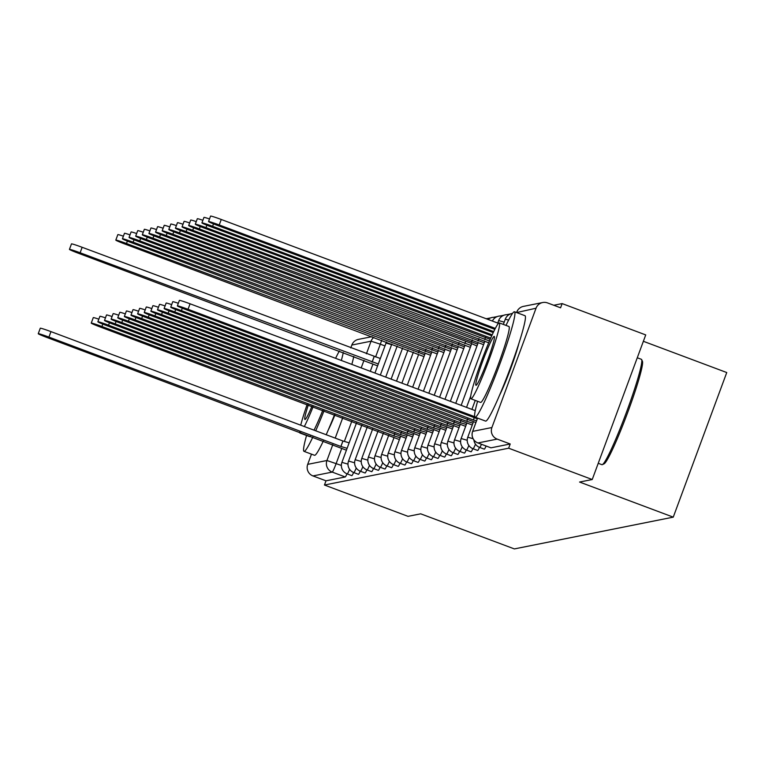 <?xml version="1.0" encoding="UTF-8"?>
<svg xmlns="http://www.w3.org/2000/svg" width="765" height="765" viewBox="0 0 765 765"><rect width="100%" height="100%" fill="white"/><g stroke="black" fill="none" stroke-linecap="round" stroke-linejoin="round"><path stroke-width="1.15" d="M481.481 444.293A8.998 0.736 110.5 0 1 479.722 447.42A8.998 0.736 110.5 0 1 479.684 447.42L484.302 449.151A8.998 0.736 -69.5 0 0 484.302 449.151A8.998 0.736 -69.5 0 0 484.341 449.151A8.998 0.736 -69.5 0 0 486.11 446.024M477.647 450.451A8.998 0.736 -69.5 0 0 477.685 450.48A8.998 0.736 -69.5 0 0 477.723 450.48A8.998 0.736 -69.5 0 0 479.483 447.343M468.859 445.498A8.998 0.736 110.5 0 1 466.478 450.069A8.998 0.736 110.5 0 1 466.44 450.069L471.058 451.799A8.998 0.736 -69.5 0 0 471.058 451.799A8.998 0.736 -69.5 0 0 471.097 451.799A8.998 0.736 -69.5 0 0 472.856 448.673M464.403 453.1A8.998 0.736 -69.5 0 0 464.432 453.129A8.998 0.736 -69.5 0 0 464.47 453.129A8.998 0.736 -69.5 0 0 466.239 449.992M457.776 454.429A8.998 0.736 -69.5 0 0 457.805 454.448A8.998 0.736 -69.5 0 0 457.853 454.458A8.998 0.736 -69.5 0 0 459.612 451.321M451.159 455.749A8.998 0.736 -69.5 0 0 451.187 455.777A8.998 0.736 -69.5 0 0 451.226 455.777A8.998 0.736 -69.5 0 0 452.985 452.641M444.532 457.078A8.998 0.736 -69.5 0 0 444.561 457.097A8.998 0.736 -69.5 0 0 444.599 457.107A8.998 0.736 -69.5 0 0 446.358 453.97M437.905 458.398A8.998 0.736 -69.5 0 0 437.934 458.426A8.998 0.736 -69.5 0 0 437.972 458.426A8.998 0.736 -69.5 0 0 439.741 455.29M431.278 459.727A8.998 0.736 -69.5 0 0 431.317 459.746A8.998 0.736 -69.5 0 0 431.355 459.755A8.998 0.736 -69.5 0 0 433.114 456.619M422.49 454.773A8.998 0.736 110.5 0 1 420.109 459.344A8.998 0.736 110.5 0 1 420.071 459.344L424.69 461.075A8.998 0.736 -69.5 0 0 424.69 461.075A8.998 0.736 -69.5 0 0 424.728 461.075A8.998 0.736 -69.5 0 0 426.488 457.939M418.034 462.376A8.998 0.736 -69.5 0 0 418.063 462.395A8.998 0.736 -69.5 0 0 418.101 462.404A8.998 0.736 -69.5 0 0 419.87 459.268M411.407 463.695A8.998 0.736 -69.5 0 0 411.436 463.724A8.998 0.736 -69.5 0 0 411.484 463.724A8.998 0.736 -69.5 0 0 413.243 460.587M404.781 465.024A8.998 0.736 -69.5 0 0 404.819 465.043A8.998 0.736 -69.5 0 0 404.857 465.053A8.998 0.736 -69.5 0 0 406.617 461.917M395.993 460.071A8.998 0.736 110.5 0 1 393.612 464.642A8.998 0.736 110.5 0 1 393.573 464.642L398.192 466.373A8.998 0.736 -69.5 0 0 398.192 466.373A8.998 0.736 -69.5 0 0 398.23 466.373A8.998 0.736 -69.5 0 0 399.99 463.236M391.537 467.673A8.998 0.736 -69.5 0 0 391.565 467.692A8.998 0.736 -69.5 0 0 391.603 467.702A8.998 0.736 -69.5 0 0 393.373 464.565M384.91 468.993A8.998 0.736 -69.5 0 0 384.948 469.022A8.998 0.736 -69.5 0 0 384.986 469.022A8.998 0.736 -69.5 0 0 386.746 465.885M378.293 470.322A8.998 0.736 -69.5 0 0 378.321 470.341A8.998 0.736 -69.5 0 0 378.359 470.351A8.998 0.736 -69.5 0 0 380.119 467.214M371.666 471.642A8.998 0.736 -69.5 0 0 371.694 471.67A8.998 0.736 -69.5 0 0 371.733 471.67A8.998 0.736 -69.5 0 0 373.492 468.534M365.039 472.971A8.998 0.736 -69.5 0 0 365.068 472.99A8.998 0.736 -69.5 0 0 365.106 473A8.998 0.736 -69.5 0 0 366.875 469.863M358.412 474.29A8.998 0.736 -69.5 0 0 358.45 474.319A8.998 0.736 -69.5 0 0 358.489 474.319A8.998 0.736 -69.5 0 0 360.248 471.183M349.624 469.337A8.998 0.736 110.5 0 1 347.243 473.918A8.998 0.736 110.5 0 1 347.205 473.908L351.824 475.639A8.998 0.736 -69.5 0 0 351.824 475.639A8.998 0.736 -69.5 0 0 351.862 475.648A8.998 0.736 -69.5 0 0 353.621 472.512M592.234 479.521L579.583 482.046L673.257 517.14L514.367 548.916L420.693 513.822L408.032 516.346L324.446 485.029L508.649 448.204L592.234 479.521L645.727 334.917L562.132 303.59L553.784 305.264M510.551 313.908L506.803 314.654M503.925 315.237L500.176 315.983M497.298 316.557L493.549 317.303M490.681 317.886L486.932 318.632M643.365 341.295L726.75 372.536L673.257 517.14M499.315 395.754A35.104 2.869 -69.5 0 0 518.756 343.858M328.281 429.949A35.104 2.869 -69.5 0 0 334.936 414.917M562.132 303.59L560.573 307.807L547.558 302.93A8.998 8.96 78.7 0 0 536.035 308.219L491.905 427.53A8.998 8.96 78.7 0 0 497.183 439.11L477.943 442.954A8.998 0.736 110.5 0 1 477.905 442.954A8.998 0.736 110.5 0 1 477.876 442.925L490.929 447.831A8.998 0.736 110.5 0 1 490.901 447.802M508.649 448.204L510.207 443.987L497.183 439.11M324.446 485.029L326.005 480.812L312.981 475.935A8.998 8.96 -101.3 0 1 307.702 464.355L311.479 454.152M350.762 347.932L351.833 345.044A8.998 8.96 -101.3 0 1 358.469 339.364L372.096 336.638M510.207 443.987L490.967 447.831A8.998 0.736 110.5 0 1 490.929 447.831M326.005 480.812L345.235 476.968A8.998 0.736 -69.5 0 0 347.004 473.831M347.109 448.319L340.884 446.473L342.911 440.994L349.136 442.83M340.884 446.473L48.931 337.097A10.356 0.526 -159.7 0 0 38.25 333.703L40.277 328.214A10.356 0.526 20.3 0 1 50.959 331.618L342.911 440.994M38.25 333.703A10.356 0.526 -159.7 0 0 46.981 337.489L346.421 450.193M378.302 363.997L80.124 252.775A10.356 0.526 -159.7 0 0 69.443 249.38A10.356 0.526 -159.7 0 0 78.173 253.167L377.604 365.871M69.443 249.38L71.47 243.901A10.356 0.526 20.3 0 1 82.151 247.296L380.329 358.517M374.095 356.672L372.067 362.151M306.545 435.476A56.256 4.6 -69.5 0 0 304.011 451.35A56.256 4.6 -69.5 0 0 304.25 451.36A56.256 4.6 -69.5 0 0 312.828 437.083M315.696 430.8A56.256 4.6 -69.5 0 0 324.006 410.824M341.333 360.468A56.256 4.6 -69.5 0 0 343.284 352.493M304.011 451.35L314.511 455.28A56.256 4.6 -69.5 0 0 314.75 455.299A56.256 4.6 -69.5 0 0 323.327 441.023M326.196 434.73A56.256 4.6 -69.5 0 0 334.506 414.754M351.833 364.408A56.256 4.6 -69.5 0 0 353.784 356.423M322.763 410.356A40.507 3.318 110.5 0 1 314.004 430.159M310.351 436.155A40.507 3.318 110.5 0 1 309.71 436.605A40.507 3.318 110.5 0 1 309.529 436.595L299.87 432.98A40.507 3.318 -69.5 0 0 300.052 432.99A40.507 3.318 -69.5 0 0 300.693 432.541M304.346 426.545A40.507 3.318 -69.5 0 0 313.105 406.741M308.314 404.943A26.106 2.132 -69.5 0 0 304.929 419.488A26.106 2.132 -69.5 0 0 305.034 419.497A26.106 2.132 -69.5 0 0 311.929 406.292M307.138 404.503A40.507 3.318 -69.5 0 0 300.731 425.187M299.545 432.11A40.507 3.318 -69.5 0 0 299.87 432.98M339.354 351.02A56.256 4.6 -69.5 0 0 335.586 358.316M641.672 359.617L642.447 361.348A54.908 4.494 110.5 0 1 627.109 414.047A54.908 4.494 110.5 0 1 604.054 463.839L602.323 464.632A56.256 4.6 -69.5 0 0 625.952 413.607A56.256 4.6 -69.5 0 0 641.672 359.617A56.256 4.6 -69.5 0 0 641.386 359.311L637.274 357.771M598.24 463.303L601.902 464.68A56.256 4.6 -69.5 0 0 602.151 464.69A56.256 4.6 -69.5 0 0 602.323 464.632M477.58 401.281A56.256 4.6 -69.5 0 0 475.046 417.155A56.256 4.6 -69.5 0 0 475.285 417.164A56.256 4.6 -69.5 0 0 499.593 364.742A56.256 4.6 -69.5 0 0 514.52 311.785A56.256 4.6 -69.5 0 0 514.281 311.766A56.256 4.6 -69.5 0 0 506 325.412M475.046 417.155L485.546 421.085A56.256 4.6 -69.5 0 0 485.794 421.104A56.256 4.6 -69.5 0 0 510.092 368.682A56.256 4.6 -69.5 0 0 525.019 315.716L514.52 311.785M508.821 326.521A40.507 3.318 110.5 0 1 508.993 326.531A40.507 3.318 110.5 0 1 498.245 364.666A40.507 3.318 110.5 0 1 480.745 402.409A40.507 3.318 110.5 0 1 480.573 402.4L470.915 398.775A40.507 3.318 -69.5 0 0 471.087 398.785A40.507 3.318 -69.5 0 0 488.586 361.042A40.507 3.318 -69.5 0 0 499.335 322.916A40.507 3.318 -69.5 0 0 499.163 322.906A40.507 3.318 -69.5 0 0 481.654 360.65A40.507 3.318 -69.5 0 0 470.915 398.775M494.171 336.39A26.106 2.132 -69.5 0 0 482.887 360.717A26.106 2.132 -69.5 0 0 475.964 385.292A26.106 2.132 -69.5 0 0 476.079 385.302A26.106 2.132 -69.5 0 0 487.353 360.975A26.106 2.132 -69.5 0 0 494.276 336.399A26.106 2.132 -69.5 0 0 494.171 336.39M400.105 437.723L393.87 435.878L394.75 433.516M393.87 435.878L101.927 326.502A10.356 0.526 -159.7 0 0 91.245 323.107L93.273 317.618A10.356 0.526 20.3 0 1 98.828 319.177M91.245 323.107A10.356 0.526 -159.7 0 0 99.976 326.894L399.407 439.598M406.731 436.394L400.497 434.549L401.367 432.196M400.497 434.549L108.553 325.173A10.356 0.526 -159.7 0 0 97.863 321.778L99.899 316.299A10.356 0.526 20.3 0 1 105.455 317.858M97.863 321.778A10.356 0.526 -159.7 0 0 106.603 325.565L406.033 438.269M413.358 435.065L407.123 433.229L407.994 430.867M407.123 433.229L115.18 323.853A10.356 0.526 -159.7 0 0 104.489 320.459L106.517 314.97A10.356 0.526 20.3 0 1 112.082 316.528M104.489 320.459A10.356 0.526 -159.7 0 0 113.22 324.245L412.66 436.949M419.975 433.745L413.75 431.9L414.62 429.548M413.75 431.9L121.798 322.524A10.356 0.526 -159.7 0 0 111.116 319.129L113.144 313.65A10.356 0.526 20.3 0 1 118.699 315.209M111.116 319.129A10.356 0.526 -159.7 0 0 119.847 322.916L419.277 435.62M426.602 432.416L420.368 430.58L421.247 428.218M420.368 430.58L128.424 321.204A10.356 0.526 -159.7 0 0 117.743 317.81L119.77 312.321A10.356 0.526 20.3 0 1 125.326 313.88M117.743 317.81A10.356 0.526 -159.7 0 0 126.474 321.596L425.904 434.3M433.229 431.097L426.994 429.251L427.865 426.899M426.994 429.251L135.051 319.875A10.356 0.526 -159.7 0 0 124.36 316.481L126.388 311.001A10.356 0.526 20.3 0 1 131.953 312.56M124.36 316.481A10.356 0.526 -159.7 0 0 133.1 320.267L432.531 432.971M439.846 429.767L433.621 427.931L434.491 425.57M433.621 427.931L141.678 318.556A10.356 0.526 -159.7 0 0 130.987 315.161L133.014 309.672A10.356 0.526 20.3 0 1 138.57 311.231M130.987 315.161A10.356 0.526 -159.7 0 0 139.718 318.948L439.158 431.651M446.473 428.448L440.248 426.602L441.118 424.25M440.248 426.602L148.295 317.226A10.356 0.526 -159.7 0 0 137.614 313.832L139.641 308.352A10.356 0.526 20.3 0 1 145.197 309.911M137.614 313.832A10.356 0.526 -159.7 0 0 146.345 317.618L445.785 430.322M453.1 427.119L446.865 425.283L447.735 422.921M446.865 425.283L154.922 315.907A10.356 0.526 -159.7 0 0 144.241 312.512L146.268 307.023A10.356 0.526 20.3 0 1 151.824 308.582M144.241 312.512A10.356 0.526 -159.7 0 0 152.971 316.299L452.402 429.002M459.727 425.799L453.492 423.953L454.362 421.601M453.492 423.953L161.549 314.578A10.356 0.526 -159.7 0 0 150.858 311.183L152.885 305.704A10.356 0.526 20.3 0 1 158.451 307.262M150.858 311.183A10.356 0.526 -159.7 0 0 159.589 314.97L459.029 427.673M466.344 424.47L460.119 422.634L460.989 420.272M460.119 422.634L168.166 313.258A10.356 0.526 -159.7 0 0 157.485 309.854L159.512 304.374A10.356 0.526 20.3 0 1 165.068 305.933M157.485 309.854A10.356 0.526 -159.7 0 0 166.215 313.64L465.656 426.354M472.971 423.15L466.736 421.305L467.616 418.952M466.736 421.305L174.793 311.929A10.356 0.526 -159.7 0 0 164.112 308.534L166.139 303.055A10.356 0.526 20.3 0 1 171.695 304.613M164.112 308.534A10.356 0.526 -159.7 0 0 172.842 312.321L472.273 425.024M476.547 420.788L473.363 419.985L474.233 417.623M473.363 419.985L181.42 310.609A10.356 0.526 -159.7 0 0 170.729 307.205L172.756 301.726A10.356 0.526 20.3 0 1 178.321 303.284M170.729 307.205A10.356 0.526 -159.7 0 0 179.469 310.992L475.897 422.548M474.702 416.676L188.047 309.28A10.356 0.526 -159.7 0 0 177.356 305.885L179.383 300.406A10.356 0.526 20.3 0 1 190.074 303.801L475.247 410.642M177.356 305.885A10.356 0.526 -159.7 0 0 186.086 309.672L477.293 418.771M424.671 354.721L126.493 243.509A10.356 0.526 -159.7 0 0 115.811 240.105A10.356 0.526 -159.7 0 0 124.542 243.892L423.973 356.605M115.811 240.105L117.839 234.626A10.356 0.526 20.3 0 1 123.394 236.184M419.316 350.523L418.436 352.885M431.297 353.401L133.12 242.18A10.356 0.526 -159.7 0 0 122.429 238.785A10.356 0.526 -159.7 0 0 131.169 242.572L430.599 355.276M122.429 238.785L124.466 233.306A10.356 0.526 20.3 0 1 130.021 234.865M425.933 349.203L425.063 351.556M437.924 352.072L139.746 240.86A10.356 0.526 -159.7 0 0 129.056 237.456A10.356 0.526 -159.7 0 0 137.786 241.243L437.226 353.956M129.056 237.456L131.083 231.977A10.356 0.526 20.3 0 1 136.648 233.535M432.56 347.874L431.69 350.236M444.542 350.753L146.364 239.531A10.356 0.526 -159.7 0 0 135.682 236.136A10.356 0.526 -159.7 0 0 144.413 239.923L443.853 352.627M135.682 236.136L137.71 230.657A10.356 0.526 20.3 0 1 143.265 232.216M439.186 346.555L438.316 348.907M451.168 349.423L152.99 238.211A10.356 0.526 -159.7 0 0 142.309 234.807A10.356 0.526 -159.7 0 0 151.04 238.594L450.47 351.307M142.309 234.807L144.336 229.328A10.356 0.526 20.3 0 1 149.892 230.887M445.813 345.225L444.934 347.587M457.795 348.104L159.617 236.882A10.356 0.526 -159.7 0 0 148.926 233.488A10.356 0.526 -159.7 0 0 157.667 237.274L457.097 349.978M148.926 233.488L150.954 228.008A10.356 0.526 20.3 0 1 156.519 229.567M452.431 343.906L451.56 346.258M464.412 346.774L166.244 235.563A10.356 0.526 -159.7 0 0 155.553 232.158A10.356 0.526 -159.7 0 0 164.284 235.945L463.724 348.658M155.553 232.158L157.58 226.679A10.356 0.526 20.3 0 1 163.136 228.238M459.057 342.577L458.187 344.939M471.039 345.455L172.861 234.233A10.356 0.526 -159.7 0 0 162.18 230.839A10.356 0.526 -159.7 0 0 170.911 234.626L470.351 347.329M162.18 230.839L164.207 225.359A10.356 0.526 20.3 0 1 169.763 226.909M465.684 341.257L464.814 343.609M477.666 344.126L179.488 232.914A10.356 0.526 -159.7 0 0 168.807 229.51A10.356 0.526 -159.7 0 0 177.537 233.296L469.481 342.672L476.968 346.01M168.807 229.51L170.834 224.03A10.356 0.526 20.3 0 1 176.39 225.589M472.301 339.928L471.431 342.29M484.293 342.806L186.115 231.585A10.356 0.526 -159.7 0 0 175.424 228.19A10.356 0.526 -159.7 0 0 184.155 231.977L483.595 344.68M175.424 228.19L177.451 222.711A10.356 0.526 20.3 0 1 183.017 224.26M478.928 338.608L478.058 340.961M489.495 340.989L192.732 230.265A10.356 0.526 -159.7 0 0 182.051 226.861A10.356 0.526 -159.7 0 0 190.781 230.648L488.72 342.787M182.051 226.861L184.078 221.381A10.356 0.526 20.3 0 1 189.634 222.94M485.555 337.279L484.685 339.641M490.748 338.101L199.359 228.936A10.356 0.526 -159.7 0 0 188.678 225.541A10.356 0.526 -159.7 0 0 197.408 229.328L490.212 339.325M188.678 225.541L190.705 220.062A10.356 0.526 20.3 0 1 196.261 221.611M492.211 334.85L205.986 227.616A10.356 0.526 -159.7 0 0 195.295 224.212A10.356 0.526 -159.7 0 0 204.035 227.999L491.771 335.806M195.295 224.212L197.322 218.733A10.356 0.526 20.3 0 1 202.888 220.291M493.731 331.608L212.613 226.287A10.356 0.526 -159.7 0 0 201.922 222.892A10.356 0.526 -159.7 0 0 210.652 226.679L493.282 332.565M201.922 222.892L203.949 217.413A10.356 0.526 20.3 0 1 209.505 218.962M495.347 328.405L219.23 224.967A10.356 0.526 -159.7 0 0 208.549 221.563A10.356 0.526 -159.7 0 0 217.279 225.35L494.859 329.352M208.549 221.563L210.576 216.084A10.356 0.526 20.3 0 1 221.257 219.479L498.512 323.356M475.486 444.178A8.998 0.736 110.5 0 1 473.105 448.749A8.998 0.736 110.5 0 1 473.057 448.749L477.685 450.48M462.232 446.827A8.998 0.736 110.5 0 1 459.851 451.398A8.998 0.736 110.5 0 1 459.813 451.398L464.432 453.129M455.615 448.147A8.998 0.736 110.5 0 1 453.224 452.717A8.998 0.736 110.5 0 1 453.186 452.717L457.805 454.448M448.988 449.476A8.998 0.736 110.5 0 1 446.607 454.047A8.998 0.736 110.5 0 1 446.569 454.047L451.187 455.777M442.361 450.795A8.998 0.736 110.5 0 1 439.98 455.366A8.998 0.736 110.5 0 1 439.942 455.366L444.561 457.097M435.734 452.125A8.998 0.736 110.5 0 1 433.353 456.695A8.998 0.736 110.5 0 1 433.315 456.695L437.934 458.426M429.117 453.444A8.998 0.736 110.5 0 1 426.727 458.025A8.998 0.736 110.5 0 1 426.688 458.015L431.317 459.746M415.864 456.093A8.998 0.736 110.5 0 1 413.483 460.673A8.998 0.736 110.5 0 1 413.444 460.664L418.063 462.395M411.436 463.724L406.817 461.993A8.998 0.736 110.5 0 1 406.817 461.993A8.998 0.736 110.5 0 0 409.246 457.422M402.62 458.742A8.998 0.736 110.5 0 1 400.238 463.322A8.998 0.736 110.5 0 1 400.191 463.313L404.819 465.043M389.366 461.391A8.998 0.736 110.5 0 1 386.985 465.971A8.998 0.736 110.5 0 1 386.947 465.962L391.565 467.692M382.749 462.72A8.998 0.736 110.5 0 1 380.358 467.291A8.998 0.736 110.5 0 1 380.32 467.291L384.948 469.022M376.122 464.039A8.998 0.736 110.5 0 1 373.741 468.62A8.998 0.736 110.5 0 1 373.703 468.61L378.321 470.341M369.495 465.369A8.998 0.736 110.5 0 1 367.114 469.94A8.998 0.736 110.5 0 1 367.076 469.94L371.694 471.67M362.868 466.688A8.998 0.736 110.5 0 1 360.487 471.269A8.998 0.736 110.5 0 1 360.449 471.259L365.068 472.99M356.251 468.017A8.998 0.736 110.5 0 1 353.87 472.588A8.998 0.736 110.5 0 1 353.822 472.588L358.45 474.319M536.035 308.219L516.614 312.569M477.57 418.101L472.665 431.374L491.905 427.53M384.986 345.923L380.32 344.183L375.586 356.959M372.966 364.054L370.279 371.312M351.814 421.238L344.403 441.281M341.773 448.367L336.179 463.485A8.998 0.736 110.5 0 1 332.22 472.091L312.981 475.935M341.362 465.426L326.932 460.511L332.832 444.58M335.223 438.106L342.72 417.833M361.185 367.908L364.016 360.258M366.406 353.793L371.063 341.2L351.833 345.044M307.702 464.355L326.932 460.511A8.998 8.96 78.7 0 0 332.22 472.091L345.235 476.968M391.594 344.642L386.067 343.093M347.979 464.135L341.917 462.356A8.998 8.998 0 0 0 347.205 473.908M354.606 462.815L348.544 461.037A8.998 8.998 0 0 0 353.822 472.588M361.233 461.486L355.17 459.708A8.998 8.998 0 0 0 360.449 471.259M367.85 460.167L361.788 458.388A8.998 8.998 0 0 0 367.076 469.94M374.477 458.837L368.414 457.059A8.998 8.998 0 0 0 373.703 468.61M381.104 457.518L375.041 455.739A8.998 8.998 0 0 0 380.32 467.291M387.731 456.189L381.659 454.41A8.998 8.998 0 0 0 386.947 465.962M394.348 454.869L388.285 453.09A8.998 8.998 0 0 0 393.573 464.642M400.975 453.54L394.912 451.761A8.998 8.998 0 0 0 400.191 463.313M407.602 452.22L401.539 450.442A8.998 8.998 0 0 0 406.817 461.993M414.228 450.891L408.156 449.112A8.998 8.998 0 0 0 413.444 460.664M420.846 449.571L414.783 447.793A8.998 8.998 0 0 0 420.071 459.344M427.472 448.242L421.41 446.464A8.998 8.998 0 0 0 426.688 458.015M434.099 446.923L428.027 445.144A8.998 8.998 0 0 0 433.315 456.695M440.716 445.593L434.654 443.815A8.998 8.998 0 0 0 439.942 455.366M447.343 444.274L441.281 442.495A8.998 8.998 0 0 0 446.569 454.047M453.97 442.945L447.908 441.166A8.998 8.998 0 0 0 453.186 452.717M504.202 322.132L498.675 320.573M460.597 441.625L454.525 439.846A8.998 8.998 0 0 0 459.813 451.398M508.639 320.066L505.302 319.254M467.214 440.296L461.152 438.517A8.998 8.998 0 0 0 466.44 450.069M473.105 438.718L467.778 437.197A8.998 8.998 0 0 0 473.057 448.749M381.687 340.234A8.998 0.736 110.5 0 1 380.32 344.183L371.063 341.2A8.998 8.96 -101.3 0 1 373.875 337.308M490.967 447.831L477.943 442.954A8.998 8.96 78.7 0 1 472.665 431.374L472.627 431.393A8.998 8.998 0 0 0 477.905 442.954M516.585 312.55L516.796 312.063A8.998 8.96 -101.3 0 1 523.432 306.382A8.998 8.998 0 0 0 516.758 312.091L516.777 312.13M340.941 446.464L342.969 440.975M48.931 337.097L50.959 331.618M374.161 356.662L372.134 362.141M82.151 247.296L80.124 252.775M393.937 435.859L394.797 433.535M101.927 326.502L102.816 324.102M400.564 434.539L401.424 432.215M108.553 325.173L109.443 322.773M407.19 433.21L408.051 430.886M115.18 323.853L116.06 321.453M413.808 431.89L414.668 429.567M121.798 322.524L122.687 320.124M420.434 430.561L421.295 428.237M128.424 321.204L129.314 318.804M427.061 429.242L427.922 426.918M135.051 319.875L135.941 317.475M433.678 427.912L434.539 425.589M141.678 318.556L142.558 316.155M440.305 426.593L441.166 424.269M148.295 317.226L149.185 314.826M446.932 425.264L447.793 422.94M154.922 315.907L155.811 313.507M453.559 423.944L454.42 421.62M161.549 314.578L162.429 312.177M460.176 422.615L461.037 420.291M168.166 313.258L169.055 310.858M466.803 421.295L467.664 418.971M174.793 311.929L175.682 309.529M473.43 419.966L474.29 417.642M181.42 310.609L182.309 308.209M188.047 309.28L190.074 303.801M419.363 350.542L418.503 352.866M127.382 241.109L126.493 243.509M425.99 349.223L425.13 351.546M134.009 239.78L133.12 242.18M432.617 347.893L431.756 350.217M140.626 238.46L139.746 240.86M439.234 346.574L438.374 348.897M147.253 237.131L146.364 239.531M445.861 345.245L445.001 347.568M153.88 235.811L152.99 238.211M452.488 343.925L451.627 346.249M160.507 234.482L159.617 236.882M459.105 342.596L458.245 344.919M167.124 233.162L166.244 235.563M465.732 341.276L464.871 343.6M173.751 231.833L172.861 234.233M472.359 339.947L471.498 342.271M180.377 230.514L179.488 232.914M478.986 338.627L478.125 340.951M186.995 229.184L186.115 231.585M485.603 337.298L484.742 339.622M193.621 227.865L192.732 230.265M200.248 226.536L199.359 228.936M206.875 225.216L205.986 227.616M213.492 223.887L212.613 226.287M221.257 219.479L219.23 224.967M386.497 342.041A8.998 8.998 0 0 0 386.048 343.045L374.946 373.062M341.917 462.356L356.48 422.988M348.544 461.037L361.864 425.005M380.339 375.08L391.823 344.03M355.17 459.708L367.257 427.023M385.723 377.097L397.207 346.048M361.788 458.388L372.641 429.041M391.116 379.124L402.6 348.065M368.414 457.059L378.034 431.058M396.5 381.142L407.984 350.083M375.041 455.739L383.418 433.086M401.883 383.16L413.368 352.11M381.659 454.41L388.802 435.103M407.276 385.178L418.627 354.482M388.285 453.09L394.061 437.475M412.66 387.195L425.254 353.153M394.912 451.761L400.688 436.146M418.053 389.213L431.881 351.833M401.539 450.442L407.315 434.826M423.437 391.231L438.498 350.504M408.156 449.112L413.932 433.497M428.821 393.248L445.125 349.184M414.783 447.793L420.559 432.177M434.214 395.266L451.752 347.855M421.41 446.464L427.186 430.848M439.598 397.284L458.378 346.535M428.027 445.144L433.812 429.528M444.991 399.301L464.996 345.206M488.911 318.785A8.998 8.998 0 0 0 486.091 318.699M434.654 443.815L440.43 428.199M450.375 401.319L471.623 343.887M495.529 317.456A8.998 8.998 0 0 0 488.041 319.435M441.281 442.495L447.056 426.88M455.758 403.337L478.249 342.557M502.156 316.136A8.998 8.998 0 0 0 492.383 321.051M447.908 441.166L453.683 425.55M461.152 405.364L484.867 341.228M508.782 314.807A8.998 8.998 0 0 0 498.665 320.535L497.728 323.06M454.525 439.846L460.301 424.231M466.535 407.382L470.705 396.117M512.55 313.411A8.998 8.998 0 0 0 505.283 319.206L503.36 324.417M461.152 438.517L466.927 422.902M471.928 409.399L475.247 400.401M467.778 437.197L473.554 421.582M473.889 439.961A8.998 8.998 0 0 0 479.684 447.42M542.672 302.538L523.432 306.382M477.551 418.092L472.627 431.393M508.993 326.531L499.335 322.916"/></g></svg>
